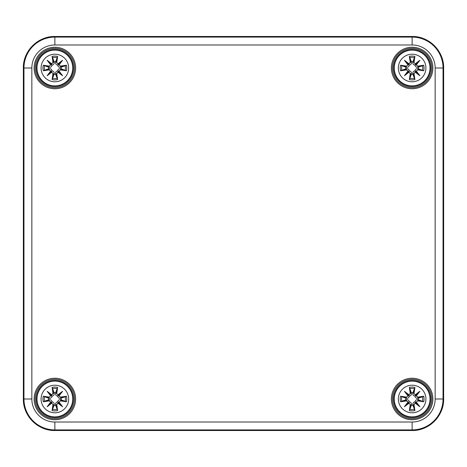 <?xml version="1.0" encoding="UTF-8"?>
<svg xmlns="http://www.w3.org/2000/svg" width="467" height="467" viewBox="0 0 467 467"><rect width="100%" height="100%" fill="white"/><g stroke="black" fill="none" stroke-linecap="round" stroke-linejoin="round"><path stroke-width="0.7" d="M74.568 398.999A19.702 19.702 0 0 0 45.013 381.936A19.702 19.702 0 0 0 45.013 416.062A19.702 19.702 0 0 0 74.568 398.999A19.702 19.702 0 0 1 45.013 416.062A19.702 19.702 0 0 1 45.013 381.936A19.702 19.702 0 0 1 74.568 398.999A19.702 19.702 0 0 1 45.013 416.062A19.702 19.702 0 0 1 45.013 381.936A19.702 19.702 0 0 1 74.568 398.999M74.568 68.001A19.702 19.702 0 0 1 45.013 85.064A19.702 19.702 0 0 1 45.013 50.938A19.702 19.702 0 0 1 74.568 68.001A19.702 19.702 0 0 0 45.013 50.938A19.702 19.702 0 0 0 45.013 85.064A19.702 19.702 0 0 0 74.568 68.001A19.702 19.702 0 0 0 45.013 50.938A19.702 19.702 0 0 0 45.013 85.064A19.702 19.702 0 0 0 74.568 68.001M431.835 68.001A19.702 19.702 0 0 0 402.285 50.938A19.702 19.702 0 0 0 402.285 85.064A19.702 19.702 0 0 0 431.835 68.001A19.702 19.702 0 0 1 402.285 85.064A19.702 19.702 0 0 1 402.285 50.938A19.702 19.702 0 0 1 431.835 68.001A19.702 19.702 0 0 1 402.285 85.064A19.702 19.702 0 0 1 402.285 50.938A19.702 19.702 0 0 1 431.835 68.001M431.835 398.999A19.702 19.702 0 0 0 402.285 381.936A19.702 19.702 0 0 0 402.285 416.062A19.702 19.702 0 0 0 431.835 398.999A19.702 19.702 0 0 1 402.285 416.062A19.702 19.702 0 0 1 402.285 381.936A19.702 19.702 0 0 1 431.835 398.999A19.702 19.702 0 0 1 402.285 416.062A19.702 19.702 0 0 1 402.285 381.936A19.702 19.702 0 0 1 431.835 398.999M54.867 385.211A13.794 13.794 0 0 1 66.81 405.899A13.794 13.794 0 0 1 42.923 405.899A13.794 13.794 0 0 1 54.867 385.211M54.867 381.136A17.863 17.863 0 0 0 39.397 407.93A17.863 17.863 0 0 0 70.336 407.93A17.863 17.863 0 0 0 54.867 381.136A17.863 17.863 0 0 0 39.397 407.93A17.863 17.863 0 0 0 70.336 407.93A17.863 17.863 0 0 0 54.867 381.136M56.758 393.284A34.091 2.971 -80.2 0 0 57.634 387.412L55.666 392.694A6.357 6.357 0 0 0 54.061 392.694L54.16 393.126C54.4 394.673 53.693 395.689 52.041 396.179C51.557 397.831 50.535 398.538 48.988 398.293L43.279 396.232A11.914 11.914 0 0 0 43.279 401.766A34.091 2.971 -9.8 0 0 49.146 400.89L50.734 402.058A33.828 5.873 130 0 0 47.144 406.722A33.828 5.873 -40 0 0 51.808 403.126L52.975 404.72A34.091 2.971 99.8 0 0 52.1 410.586L54.061 405.303A6.357 6.357 0 0 0 55.666 405.303L55.573 404.877C55.328 403.325 56.034 402.309 57.686 401.824C58.177 400.172 59.192 399.466 60.739 399.705L66.448 401.766A11.914 11.914 0 0 0 66.448 396.232A34.091 2.971 170.2 0 0 60.582 397.108L58.994 395.946A33.828 5.873 -50 0 0 62.584 391.282A33.828 5.873 140 0 0 57.92 394.872L56.484 393.284L57.92 394.872M55.666 405.303L57.634 410.586A34.091 2.971 -99.8 0 0 56.758 404.72L57.92 403.126A33.828 5.873 40 0 0 62.584 406.722A33.828 5.873 -130 0 0 58.994 402.058L60.582 400.89A34.091 2.971 9.8 0 0 66.448 401.766M54.061 392.694L52.1 387.412A34.091 2.971 80.2 0 0 52.975 393.284L51.808 394.872A33.828 5.873 -140 0 0 47.144 391.282A33.828 5.873 50 0 0 50.74 395.946L49.146 397.108A34.091 2.971 -170.2 0 0 43.279 396.232M52.975 393.284L53.244 393.284A33.828 2.948 -99.8 0 1 52.467 388.089M51.808 394.872L53.244 393.284L54.16 393.126M47.144 391.282L52.041 396.179M49.146 397.108L50.734 395.946M51.031 395.888A33.566 5.832 -130 0 1 48.51 392.642A33.566 5.832 40 0 1 51.749 395.17L51.043 395.882M49.146 400.89L49.146 400.622A33.828 2.948 170.2 0 1 43.951 401.398L43.279 401.766M50.734 402.058L49.146 400.622L48.988 399.705C50.535 399.466 51.557 400.172 52.041 401.824C53.693 402.309 54.4 403.325 54.16 404.877L54.061 405.303M47.144 406.722L52.041 401.824M52.975 404.72L51.808 403.126M43.951 401.398L48.988 399.705M51.043 402.116L51.749 402.823M56.758 404.72L56.484 404.72A33.828 2.948 80.2 0 1 57.266 409.909M57.92 403.126L56.484 404.72L55.573 404.877M62.584 406.722L57.686 401.824M60.582 400.89L58.994 402.058M57.984 402.823L58.69 402.116A33.566 5.832 50 0 1 61.218 405.356A33.566 5.832 -140 0 1 57.978 402.834M60.582 397.108L60.582 397.382A33.828 2.948 -9.8 0 1 65.777 396.6L66.448 396.232M58.994 395.946L60.582 397.382L60.739 398.293C59.192 398.538 58.177 397.831 57.686 396.179C56.034 395.689 55.328 394.673 55.573 393.126L55.666 392.694M57.978 395.17A33.566 5.832 -40 0 1 61.218 392.642L62.584 391.282M65.777 396.6L60.739 398.293M58.69 395.882L58.492 395.374L57.686 396.179M58.696 395.888A33.566 5.832 130 0 0 61.218 392.642L58.492 395.374L57.984 395.175M48.562 399.805A6.357 6.357 0 0 1 48.562 398.199M61.171 398.199A6.357 6.357 0 0 1 61.171 399.805M412.133 385.211A13.794 13.794 0 0 1 424.077 405.899A13.794 13.794 0 0 1 400.19 405.899A13.794 13.794 0 0 1 412.133 385.211M412.133 381.136A17.863 17.863 0 0 0 396.664 407.93A17.863 17.863 0 0 0 427.603 407.93A17.863 17.863 0 0 0 412.133 381.136A17.863 17.863 0 0 0 396.664 407.93A17.863 17.863 0 0 0 427.603 407.93A17.863 17.863 0 0 0 412.133 381.136M414.025 393.284A34.091 2.971 -80.2 0 0 414.9 387.412L412.939 392.694A6.357 6.357 0 0 0 411.334 392.694L411.427 393.126C411.672 394.673 410.966 395.689 409.314 396.179C408.823 397.831 407.808 398.538 406.261 398.293L400.552 396.232A11.914 11.914 0 0 0 400.552 401.766A34.091 2.971 -9.8 0 0 406.418 400.89L408.006 402.058A33.828 5.873 130 0 0 404.416 406.722A33.828 5.873 -40 0 0 409.08 403.126L410.242 404.72A34.091 2.971 99.8 0 0 409.366 410.586L411.334 405.303A6.357 6.357 0 0 0 412.939 405.303L412.84 404.877C412.6 403.325 413.307 402.309 414.959 401.824C415.443 400.172 416.465 399.466 418.012 399.705L423.721 401.766A11.914 11.914 0 0 0 423.721 396.232A34.091 2.971 170.2 0 0 417.854 397.108L416.266 395.946A33.828 5.873 -50 0 0 419.856 391.282A33.828 5.873 140 0 0 415.192 394.872L413.756 393.284L415.192 394.872M412.939 405.303L414.9 410.586A34.091 2.971 -99.8 0 0 414.025 404.72L415.192 403.126A33.828 5.873 40 0 0 419.856 406.722A33.828 5.873 -130 0 0 416.26 402.058L417.854 400.89A34.091 2.971 9.8 0 0 423.721 401.766M411.334 392.694L409.366 387.412A34.091 2.971 80.2 0 0 410.242 393.284L409.08 394.872A33.828 5.873 -140 0 0 404.416 391.282A33.828 5.873 50 0 0 408.006 395.946L406.418 397.108A34.091 2.971 -170.2 0 0 400.552 396.232M410.242 393.284L410.516 393.284A33.828 2.948 -99.8 0 1 409.734 388.089M409.08 394.872L410.516 393.284L411.427 393.126M404.416 391.282L409.314 396.179M406.418 397.108L408.006 395.946M409.016 395.175L408.31 395.882M406.418 400.89L406.418 400.622A33.828 2.948 170.2 0 1 401.223 401.398L400.552 401.766M408.006 402.058L406.418 400.622L406.261 399.705C407.808 399.466 408.823 400.172 409.314 401.824C410.966 402.309 411.672 403.325 411.427 404.877L411.334 405.303M404.416 406.722L409.314 401.824M410.242 404.72L409.08 403.126M401.223 401.398L406.261 399.705M409.022 402.834A33.566 5.832 140 0 1 405.782 405.356A33.566 5.832 -50 0 1 408.304 402.116L409.016 402.823M414.025 404.72L413.756 404.72A33.828 2.948 80.2 0 1 414.533 409.909M415.192 403.126L413.756 404.72L412.84 404.877M419.856 406.722L414.959 401.824M417.854 400.89L416.266 402.058M415.251 402.823L415.957 402.116M417.854 397.108L417.854 397.382A33.828 2.948 -9.8 0 1 423.049 396.6L423.721 396.232M416.266 395.946L417.854 397.382L418.012 398.293C416.465 398.538 415.443 397.831 414.959 396.179C413.307 395.689 412.6 394.673 412.84 393.126L412.939 392.694M415.957 395.882L415.251 395.17A33.566 5.832 -40 0 1 418.49 392.642L419.856 391.282M423.049 396.6L418.012 398.293M415.969 395.888A33.566 5.832 130 0 0 418.49 392.642L414.959 396.179M405.829 399.805A6.357 6.357 0 0 1 405.829 398.199M418.438 398.199A6.357 6.357 0 0 1 418.438 399.805M54.867 54.207A13.794 13.794 0 0 1 66.81 74.895A13.794 13.794 0 0 1 42.923 74.895A13.794 13.794 0 0 1 54.867 54.207M54.867 50.138A17.863 17.863 0 0 0 39.397 76.932A17.863 17.863 0 0 0 70.336 76.932A17.863 17.863 0 0 0 54.867 50.138A17.863 17.863 0 0 0 39.397 76.932A17.863 17.863 0 0 0 70.336 76.932A17.863 17.863 0 0 0 54.867 50.138M56.758 62.28A34.091 2.971 -80.2 0 0 57.634 56.414L55.666 61.697A6.357 6.357 0 0 0 54.061 61.697L54.16 62.123C54.4 63.675 53.693 64.691 52.041 65.176C51.557 66.828 50.535 67.534 48.988 67.295L43.279 65.234A11.914 11.914 0 0 0 43.279 70.768A34.091 2.971 -9.8 0 0 49.146 69.892L50.734 71.054A33.828 5.873 130 0 0 47.144 75.718A33.828 5.873 -40 0 0 51.808 72.128L52.975 73.716A34.091 2.971 99.8 0 0 52.1 79.588L54.061 74.306A6.357 6.357 0 0 0 55.666 74.306L55.573 73.874C55.328 72.327 56.034 71.311 57.686 70.821C58.177 69.169 59.192 68.462 60.739 68.707L66.448 70.768A11.914 11.914 0 0 0 66.448 65.234A34.091 2.971 170.2 0 0 60.582 66.11L58.994 64.942A33.828 5.873 -50 0 0 62.584 60.278A33.828 5.873 140 0 0 57.92 63.874L56.484 62.28L57.92 63.874M55.666 74.306L57.634 79.588A34.091 2.971 -99.8 0 0 56.758 73.716L57.92 72.128A33.828 5.873 40 0 0 62.584 75.718A33.828 5.873 -130 0 0 58.994 71.054L60.582 69.892A34.091 2.971 9.8 0 0 66.448 70.768M54.061 61.697L52.1 56.414A34.091 2.971 80.2 0 0 52.975 62.28L51.808 63.874A33.828 5.873 -140 0 0 47.144 60.278A33.828 5.873 50 0 0 50.74 64.942L49.146 66.11A34.091 2.971 -170.2 0 0 43.279 65.234M52.975 62.28L53.244 62.28A33.828 2.948 -99.8 0 1 52.467 57.091M51.808 63.874L53.244 62.28L54.16 62.123M47.144 60.278L52.041 65.176M49.146 66.11L50.734 64.942M51.749 64.177L51.043 64.884M49.146 69.892L49.146 69.618A33.828 2.948 170.2 0 1 43.951 70.4L43.279 70.768M50.734 71.054L49.146 69.618L48.988 68.707C50.535 68.462 51.557 69.169 52.041 70.821C53.693 71.311 54.4 72.327 54.16 73.874L54.061 74.306M47.144 75.718L52.041 70.821M52.975 73.716L51.808 72.128M43.951 70.4L48.988 68.707M51.043 71.118L51.749 71.825A33.566 5.832 140 0 1 48.51 74.358A33.566 5.832 -50 0 1 51.031 71.112M56.758 73.716L56.484 73.716A33.828 2.948 80.2 0 1 57.266 78.911M57.92 72.128L56.484 73.716L55.573 73.874M62.584 75.718L57.686 70.821M60.582 69.892L58.994 71.054M57.984 71.825L58.69 71.118M60.582 66.11L60.582 66.378A33.828 2.948 -9.8 0 1 65.777 65.602L66.448 65.234M58.994 64.942L60.582 66.378L60.739 67.295C59.192 67.534 58.177 66.828 57.686 65.176C56.034 64.691 55.328 63.675 55.573 62.123L55.666 61.697M57.978 64.166A33.566 5.832 -40 0 1 61.218 61.644L62.584 60.278M65.777 65.602L60.739 67.295M57.984 64.177L58.492 64.376L61.218 61.644A33.566 5.832 130 0 1 58.696 64.884L58.492 64.376L57.686 65.176M48.562 68.801A6.357 6.357 0 0 1 48.562 67.195M61.171 67.195A6.357 6.357 0 0 1 61.171 68.801M412.133 54.207A13.794 13.794 0 0 1 424.077 74.895A13.794 13.794 0 0 1 400.19 74.895A13.794 13.794 0 0 1 412.133 54.207M412.133 50.138A17.863 17.863 0 0 0 396.664 76.932A17.863 17.863 0 0 0 427.603 76.932A17.863 17.863 0 0 0 412.133 50.138A17.863 17.863 0 0 0 396.664 76.932A17.863 17.863 0 0 0 427.603 76.932A17.863 17.863 0 0 0 412.133 50.138M414.025 62.28A34.091 2.971 -80.2 0 0 414.9 56.414L412.939 61.697A6.357 6.357 0 0 0 411.334 61.697L411.427 62.123C411.672 63.675 410.966 64.691 409.314 65.176C408.823 66.828 407.808 67.534 406.261 67.295L400.552 65.234A11.914 11.914 0 0 0 400.552 70.768A34.091 2.971 -9.8 0 0 406.418 69.892L408.006 71.054A33.828 5.873 130 0 0 404.416 75.718A33.828 5.873 -40 0 0 409.08 72.128L410.242 73.716A34.091 2.971 99.8 0 0 409.366 79.588L411.334 74.306A6.357 6.357 0 0 0 412.939 74.306L412.84 73.874C412.6 72.327 413.307 71.311 414.959 70.821C415.443 69.169 416.465 68.462 418.012 68.707L423.721 70.768A11.914 11.914 0 0 0 423.721 65.234A34.091 2.971 170.2 0 0 417.854 66.11L416.266 64.942A33.828 5.873 -50 0 0 419.856 60.278A33.828 5.873 140 0 0 415.192 63.874L413.756 62.28L415.192 63.874M412.939 74.306L414.9 79.588A34.091 2.971 -99.8 0 0 414.025 73.716L415.192 72.128A33.828 5.873 40 0 0 419.856 75.718A33.828 5.873 -130 0 0 416.26 71.054L417.854 69.892A34.091 2.971 9.8 0 0 423.721 70.768M411.334 61.697L409.366 56.414A34.091 2.971 80.2 0 0 410.242 62.28L409.08 63.874A33.828 5.873 -140 0 0 404.416 60.278A33.828 5.873 50 0 0 408.006 64.942L406.418 66.11A34.091 2.971 -170.2 0 0 400.552 65.234M410.242 62.28L410.516 62.28A33.828 2.948 -99.8 0 1 409.734 57.091M409.08 63.874L410.516 62.28L411.427 62.123M404.416 60.278L409.314 65.176M406.418 66.11L408.006 64.942M409.016 64.177L408.31 64.884A33.566 5.832 -130 0 1 405.782 61.644A33.566 5.832 40 0 1 409.022 64.166M406.418 69.892L406.418 69.618A33.828 2.948 170.2 0 1 401.223 70.4L400.552 70.768M408.006 71.054L406.418 69.618L406.261 68.707C407.808 68.462 408.823 69.169 409.314 70.821C410.966 71.311 411.672 72.327 411.427 73.874L411.334 74.306M404.416 75.718L409.314 70.821M410.242 73.716L409.08 72.128M401.223 70.4L406.261 68.707M408.31 71.118L409.016 71.825M414.025 73.716L413.756 73.716A33.828 2.948 80.2 0 1 414.533 78.911M415.192 72.128L413.756 73.716L412.84 73.874M419.856 75.718L414.959 70.821M417.854 69.892L416.266 71.054M415.969 71.112A33.566 5.832 50 0 1 418.49 74.358A33.566 5.832 -140 0 1 415.251 71.83L415.957 71.118M417.854 66.11L417.854 66.378A33.828 2.948 -9.8 0 1 423.049 65.602L423.721 65.234M416.266 64.942L417.854 66.378L418.012 67.295C416.465 67.534 415.443 66.828 414.959 65.176C413.307 64.691 412.6 63.675 412.84 62.123L412.939 61.697M415.251 64.166A33.566 5.832 -40 0 1 418.49 61.644L419.856 60.278M423.049 65.602L418.012 67.295M415.957 64.884L415.758 64.376L414.959 65.176M415.969 64.884A33.566 5.832 130 0 0 418.49 61.644L415.758 64.376L415.251 64.177M405.829 68.801A6.357 6.357 0 0 1 405.829 67.195M418.438 67.195A6.357 6.357 0 0 1 418.438 68.801M412.133 422.022L412.133 430.516L54.867 430.516A31.517 31.517 0 0 1 23.35 398.999L23.35 68.001A31.517 31.517 0 0 1 54.867 36.484L412.133 36.484A31.517 31.517 0 0 1 443.65 68.001L443.65 398.999A31.517 31.517 0 0 1 412.133 430.516L54.867 430.516L54.867 422.022A23.023 23.023 0 0 1 31.844 398.999L31.844 68.001A23.023 23.023 0 0 1 54.867 44.978L412.133 44.978A23.023 23.023 0 0 1 435.156 68.001L435.156 398.999A23.023 23.023 0 0 1 412.133 422.022L54.867 422.022M54.867 430.516C38.025 430.948 22.918 415.84 23.35 398.999L23.35 68.001C22.918 51.16 38.025 36.052 54.867 36.484L54.867 37.097A30.904 30.904 0 0 0 23.963 68.001L23.963 398.999A30.904 30.904 0 0 0 54.867 429.903L412.133 429.903A30.904 30.904 0 0 0 443.037 398.999L443.037 68.001A30.904 30.904 0 0 0 412.133 37.097L54.867 37.097L54.867 44.978M54.867 36.484L412.133 36.484L412.133 44.978M23.35 68.001L31.844 68.001M23.35 398.999L31.844 398.999M73.517 398.999A18.651 18.651 0 0 1 45.538 415.151A18.651 18.651 0 0 1 45.538 382.847A18.651 18.651 0 0 1 73.517 398.999M75.619 398.999A20.752 20.752 0 0 0 44.488 381.025A20.752 20.752 0 0 0 44.488 416.973A20.752 20.752 0 0 0 75.619 398.999M75.619 68.001A20.752 20.752 0 0 0 44.488 50.027A20.752 20.752 0 0 0 44.488 85.975A20.752 20.752 0 0 0 75.619 68.001M432.886 398.999A20.752 20.752 0 0 0 401.76 381.025A20.752 20.752 0 0 0 401.76 416.973A20.752 20.752 0 0 0 432.886 398.999M432.886 68.001A20.752 20.752 0 0 0 401.76 50.027A20.752 20.752 0 0 0 401.76 85.975A20.752 20.752 0 0 0 432.886 68.001M73.517 68.001A18.651 18.651 0 0 1 45.538 84.153A18.651 18.651 0 0 1 45.538 51.849A18.651 18.651 0 0 1 73.517 68.001M430.784 68.001A18.651 18.651 0 0 1 402.811 84.153A18.651 18.651 0 0 1 402.811 51.849A18.651 18.651 0 0 1 430.784 68.001M430.784 398.999A18.651 18.651 0 0 1 402.811 415.151A18.651 18.651 0 0 1 402.811 382.847A18.651 18.651 0 0 1 430.784 398.999M435.156 68.001L443.65 68.001C444.082 51.16 428.975 36.052 412.133 36.484M435.156 398.999L443.65 398.999L443.65 68.001M52.1 387.412A11.914 11.914 0 0 1 57.634 387.412M57.634 410.586A11.914 11.914 0 0 1 52.1 410.586M43.951 396.6A33.828 2.948 9.8 0 1 49.146 397.382L48.988 398.293M51.749 402.834A33.566 5.832 140 0 1 48.51 405.356A33.566 5.832 -50 0 1 51.031 402.116M52.467 409.909A33.828 2.948 -80.2 0 1 53.244 404.72L54.16 404.877M65.777 401.398A33.828 2.948 -170.2 0 1 60.582 400.622L60.739 399.705M57.266 388.089A33.828 2.948 99.8 0 1 56.484 393.284L55.573 393.126M52.613 388.678A10.566 10.566 0 0 1 57.114 388.678M44.54 401.246A10.566 10.566 0 0 1 44.54 396.752M57.114 409.326A10.566 10.566 0 0 1 52.613 409.326M65.187 396.752A10.566 10.566 0 0 1 65.187 401.246M409.366 387.412A11.914 11.914 0 0 1 414.9 387.412M414.9 410.586A11.914 11.914 0 0 1 409.366 410.586M408.304 395.888A33.566 5.832 -130 0 1 405.782 392.642A33.566 5.832 40 0 1 409.022 395.17M401.223 396.6A33.828 2.948 9.8 0 1 406.418 397.382L406.261 398.293M409.734 409.909A33.828 2.948 -80.2 0 1 410.516 404.72L411.427 404.877M415.969 402.116A33.566 5.832 50 0 1 418.49 405.356A33.566 5.832 -140 0 1 415.251 402.834M423.049 401.398A33.828 2.948 -170.2 0 1 417.854 400.622L418.012 399.705M414.533 388.089A33.828 2.948 99.8 0 1 413.756 393.284L412.84 393.126M409.886 388.678A10.566 10.566 0 0 1 414.387 388.678M401.813 401.246A10.566 10.566 0 0 1 401.813 396.752M414.387 409.326A10.566 10.566 0 0 1 409.886 409.326M422.46 396.752A10.566 10.566 0 0 1 422.46 401.246M52.1 56.414A11.914 11.914 0 0 1 57.634 56.414M57.634 79.588A11.914 11.914 0 0 1 52.1 79.588M51.031 64.884A33.566 5.832 -130 0 1 48.51 61.644A33.566 5.832 40 0 1 51.749 64.166M43.951 65.602A33.828 2.948 9.8 0 1 49.146 66.378L48.988 67.295M52.467 78.911A33.828 2.948 -80.2 0 1 53.244 73.716L54.16 73.874M58.696 71.112A33.566 5.832 50 0 1 61.218 74.358A33.566 5.832 -140 0 1 57.978 71.83M65.777 70.4A33.828 2.948 -170.2 0 1 60.582 69.618L60.739 68.707M57.266 57.091A33.828 2.948 99.8 0 1 56.484 62.28L55.573 62.123M52.613 57.674A10.566 10.566 0 0 1 57.114 57.674M44.54 70.248A10.566 10.566 0 0 1 44.54 65.754M57.114 78.322A10.566 10.566 0 0 1 52.613 78.322M65.187 65.754A10.566 10.566 0 0 1 65.187 70.248M409.366 56.414A11.914 11.914 0 0 1 414.9 56.414M414.9 79.588A11.914 11.914 0 0 1 409.366 79.588M401.223 65.602A33.828 2.948 9.8 0 1 406.418 66.378L406.261 67.295M409.022 71.83A33.566 5.832 140 0 1 405.782 74.358A33.566 5.832 -50 0 1 408.304 71.112M409.734 78.911A33.828 2.948 -80.2 0 1 410.516 73.716L411.427 73.874M423.049 70.4A33.828 2.948 -170.2 0 1 417.854 69.618L418.012 68.707M414.533 57.091A33.828 2.948 99.8 0 1 413.756 62.28L412.84 62.123M409.886 57.674A10.566 10.566 0 0 1 414.387 57.674M401.813 70.248A10.566 10.566 0 0 1 401.813 65.754M414.387 78.322A10.566 10.566 0 0 1 409.886 78.322M422.46 65.754A10.566 10.566 0 0 1 422.46 70.248M412.133 430.516C428.975 430.948 444.082 415.84 443.65 398.999"/></g></svg>
